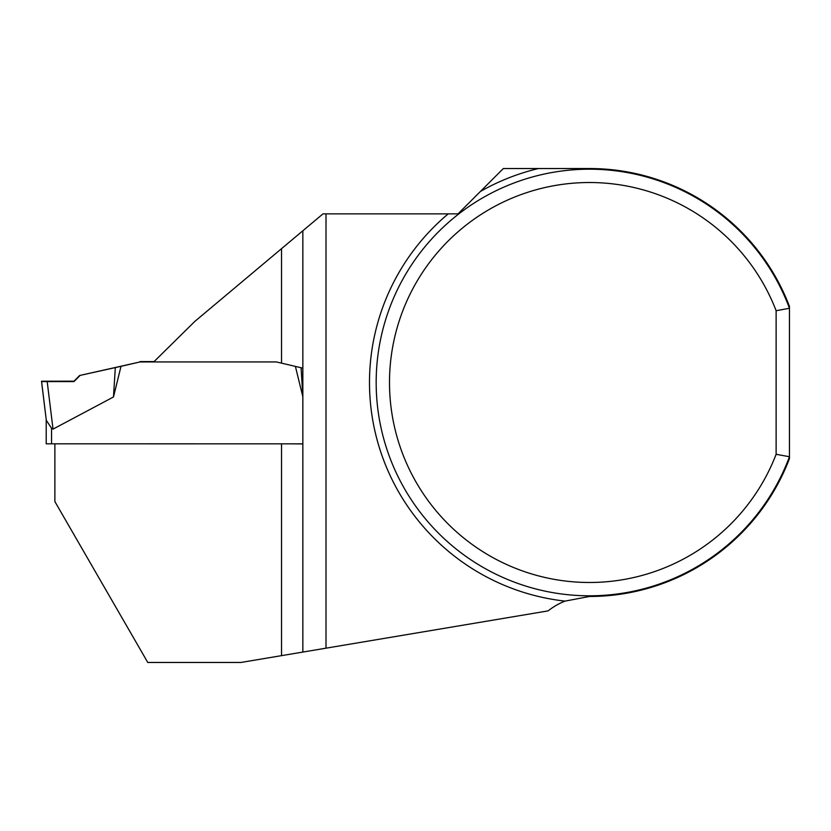 <?xml version="1.0" encoding="UTF-8"?>
<svg xmlns="http://www.w3.org/2000/svg" width="831" height="831" viewBox="0 0 831 831"><rect width="100%" height="100%" fill="white"/><g stroke="black" fill="none" stroke-linecap="round" stroke-linejoin="round"><path stroke-width="1.25" d="M776.123 454.297A199.97 199.97 0 0 1 469.089 542.186A199.97 199.97 0 0 1 469.089 222.822A199.97 199.97 0 0 1 776.123 310.711L776.123 454.297L789.45 456.728A213.307 213.307 0 0 1 461.735 553.332A213.307 213.307 0 0 1 461.735 211.676A213.307 213.307 0 0 1 789.45 308.28L789.45 306.379A213.972 213.972 0 0 0 589.48 168.537L503.337 168.537L458.016 213.858L323.01 213.858L194.859 321.389L153.725 361.942L276.339 361.942L281.522 363.137L281.522 248.677M54.877 443.847L54.877 501.571L147.773 662.463L240.928 662.463L548.086 610.889A66.657 66.657 0 0 1 565.049 601.114L589.48 596.471A213.972 213.972 0 0 0 789.45 458.629L789.45 308.28L776.123 310.711M281.522 363.137L302.806 368.154L302.848 423.862M302.848 652.065L302.848 230.779M326.001 213.858L326.001 648.18M292.273 443.847L302.848 443.941M46.214 419.645L46.214 443.816L302.848 443.847M302.806 396.595L295.389 366.367M153.725 361.942L140.055 361.942L121.004 366.336L113.483 396.979L53.028 429.118L51.553 428.266L46.318 420.361L41.55 381.2L73.959 381.18L79.641 375.498L121.004 366.336M140.055 361.942L79.641 375.498M140.055 361.578L154.099 361.578M302.806 395.431L301.082 367.728M113.483 396.979L115.312 367.666M53.028 429.118L47.19 381.595L73.959 381.585L79.641 375.913M47.19 381.595L41.55 381.564L46.318 420.361M73.959 381.585L41.55 381.2L73.959 381.18M565.049 601.114A219.966 219.966 0 0 1 448.241 213.858M480.38 191.494A219.966 219.966 0 0 1 538.457 168.537M281.522 655.649L281.522 444.107M51.553 443.847L51.553 428.266"/></g></svg>
